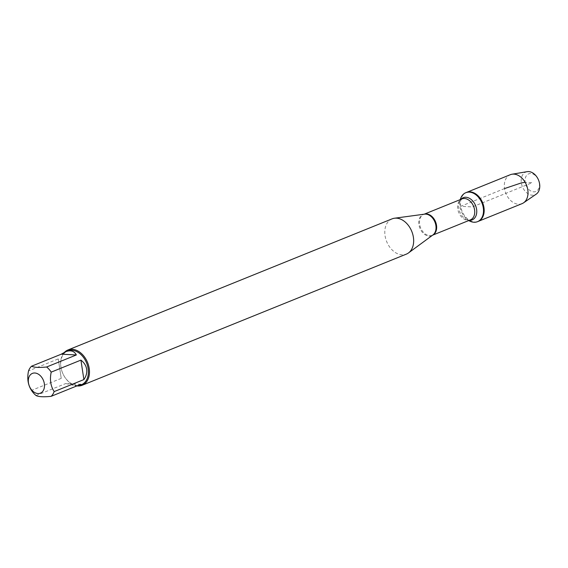 <?xml version="1.0" encoding="UTF-8"?>
<svg xmlns="http://www.w3.org/2000/svg" width="568" height="568" viewBox="0 0 568 568"><rect width="100%" height="100%" fill="white"/><g stroke="black" fill="none" stroke-linecap="round" stroke-linejoin="round"><path stroke-width="0.43" stroke-dasharray="2.84 2.13" d="M470.02 221.208A15.62 11.119 68 0 1 460.03 206.574A15.62 11.119 68 0 1 460.733 198.246M504.526 188.569L460.691 206.305A15.62 11.119 -112 0 0 478.178 221.399A15.62 11.119 68 0 1 462.011 211.09A15.62 11.119 68 0 1 466.463 192.438A15.62 11.119 -112 0 0 460.691 206.305L472.32 206.922L532.259 182.669L525.144 182.307M392.083 218.857A19.028 13.547 -112 0 0 386.666 241.57A19.028 13.547 -112 0 0 406.354 254.13M77.866 385.977A19.028 13.547 68 0 1 60.868 366.892A19.028 13.547 68 0 1 64.603 352.195M58.248 358.912L61.23 378.38L58.248 358.912L28.528 370.94M61.23 378.38L31.503 390.401M80.833 384.309L65.796 383.521L76.495 386.07M36.075 395.541L65.796 383.521M81.387 384.77A18.268 13.007 68 0 1 62.487 372.714A18.268 13.007 68 0 1 67.691 350.91M522.013 203.663A15.62 11.119 68 0 1 505.854 193.354A15.62 11.119 68 0 1 510.305 174.71M527.196 171.664A12.247 8.726 -112 0 0 521.353 182.91A12.247 8.726 -112 0 0 536.27 194.107M539.344 183.045A9.514 6.773 68 0 1 529.93 190.429A9.514 6.773 68 0 1 527.502 174.546A9.514 6.773 68 0 1 539.344 183.045M424.168 214.207L424.537 214.157A11.396 8.115 -112 0 0 418.907 224.644A11.396 8.115 -112 0 0 432.944 234.939L432.319 235.294A11.303 8.044 68 0 1 419.667 224.374A11.303 8.044 68 0 1 423.842 214.342A11.303 8.044 68 0 1 424.232 214.2M432.695 235.124A11.303 8.044 68 0 1 432.319 235.294L432.646 235.159M460.208 199.631L459.327 201.952L461.919 198.935A11.303 8.044 -112 0 0 457.744 208.967A11.303 8.044 -112 0 0 470.396 219.887L466.435 219.525A11.956 8.513 68 0 1 458.788 208.321A11.956 8.513 68 0 1 459.327 201.952A11.956 8.513 68 0 1 460.882 199.354M469.36 220.313A11.956 8.513 68 0 1 466.435 219.525L468.685 220.583"/><path stroke-width="0.85" d="M460.208 199.631L460.733 198.246A15.62 11.119 68 0 1 465.803 192.708A15.62 11.119 68 0 1 481.969 203.017A15.62 11.119 68 0 1 477.518 221.669A15.62 11.119 68 0 1 470.02 221.208L468.685 220.583M465.803 192.708L510.305 174.71A15.62 11.119 68 0 1 511.974 174.234A15.62 11.119 68 0 1 527.793 189.797A15.62 11.119 68 0 1 523.547 202.84A15.62 11.119 68 0 1 522.013 203.663L478.178 221.399A15.62 11.119 -112 0 0 482.63 202.748A15.62 11.119 -112 0 0 466.463 192.438A15.62 11.119 68 0 1 483.95 207.533A15.62 11.119 68 0 1 478.178 221.399L477.518 221.669M82.168 385.274L406.354 254.13A19.028 13.547 -112 0 0 408.484 252.938A19.028 13.547 -112 0 0 413.39 237.239A19.028 13.547 -112 0 0 394.448 218.233A19.028 13.547 -112 0 0 392.083 218.857L67.897 350.002A19.028 13.547 68 0 1 89.204 368.383A19.028 13.547 68 0 1 82.168 385.274A19.028 13.547 68 0 1 77.866 385.977M64.603 352.195A19.028 13.547 68 0 1 67.897 350.002M44.332 383.691A10.657 7.583 -112 0 0 32.603 373.318A10.657 7.583 -112 0 0 30.651 388.597A10.657 7.583 -112 0 0 40.193 393.226A10.657 7.583 -112 0 0 44.332 383.691M76.346 354.964C74.223 350.939 70.638 349.867 65.597 351.755L61.308 354.176L76.346 354.964L46.626 366.992C39.043 367.766 34.03 367.503 31.588 366.197A18.268 13.007 -112 0 0 28.528 370.94C26.952 378.465 27.946 384.955 31.503 390.401A18.268 13.007 -112 0 0 36.075 395.541C38.525 396.847 43.537 397.11 51.113 396.336A18.268 13.007 -112 0 0 54.173 391.593C50.616 386.148 49.622 379.658 51.198 372.132A18.268 13.007 -112 0 0 46.626 366.992M61.308 354.176L31.588 366.197M76.495 386.07L79.293 385.615L80.833 384.309L51.113 396.336M83.894 379.573C86.237 376.165 87.16 372.693 86.655 369.157C86.08 365.636 84.163 362.618 80.919 360.105L83.894 379.573L54.173 391.593M80.919 360.105L51.198 372.132M65.597 351.755L67.691 350.91A18.268 13.007 68 0 1 88.139 368.554A18.268 13.007 68 0 1 81.387 384.77L79.293 385.615M523.547 202.84L536.27 194.107A12.247 8.726 -112 0 0 539.6 183.876A12.247 8.726 -112 0 0 527.196 171.664L511.974 174.234M525.144 182.307L521.353 182.91L504.526 188.569M408.484 252.938L432.944 234.939A11.396 8.115 -112 0 0 435.883 225.539A11.396 8.115 -112 0 0 424.537 214.157L394.448 218.233M424.232 214.2A11.303 8.044 68 0 1 435.542 221.797A11.303 8.044 68 0 1 432.695 235.124M432.646 235.159L470.396 219.887A11.303 8.044 -112 0 0 473.62 206.397A11.303 8.044 -112 0 0 461.919 198.935L424.168 214.207M460.882 199.354A11.956 8.513 68 0 1 475.579 205.602A11.956 8.513 68 0 1 469.36 220.313"/></g></svg>

